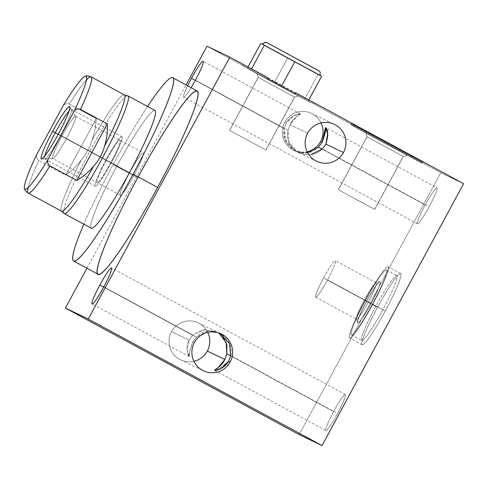 <?xml version="1.0" encoding="UTF-8"?>
<svg xmlns="http://www.w3.org/2000/svg" width="488" height="488" viewBox="0 0 488 488"><rect width="100%" height="100%" fill="white"/><g stroke="black" fill="none" stroke-linecap="round" stroke-linejoin="round"><path stroke-width="0.37" stroke-dasharray="2.44 1.83" d="M86.943 268.248L186.056 84.942M187.648 85.803A20.484 2.178 -61.6 0 0 183.683 97.295A20.484 2.178 -61.6 0 0 191.137 87.688A20.484 2.178 118.4 0 1 183.683 97.295A20.484 2.178 118.4 0 1 187.648 85.803A20.484 2.178 -61.6 0 0 183.683 97.295A20.484 2.178 -61.6 0 0 191.137 87.688M138.153 176.863A104.194 11.071 -61.6 0 0 137.634 177.827A104.194 11.071 118.4 0 1 197.237 90.994M299.162 434.631L440.749 172.776L463.6 183.72L440.749 172.776L299.162 434.631L440.749 172.776L206.997 46.214L440.749 172.776L463.6 183.72M333.609 411.573A20.484 2.178 -61.6 0 0 325.832 430.532A20.484 2.178 -61.6 0 0 337.543 413.458A20.484 2.178 -61.6 0 0 345.315 394.499A20.484 2.178 -61.6 0 0 333.609 411.573L230.726 355.868L333.609 411.573A20.484 2.178 118.4 0 1 345.327 394.505A20.484 2.178 118.4 0 1 337.543 413.458A20.484 2.178 118.4 0 1 325.825 430.526A20.484 2.178 118.4 0 1 333.609 411.573L230.726 355.868M425.219 204.899A20.484 2.178 -61.6 0 0 417.447 223.858A20.484 2.178 -61.6 0 0 429.153 206.778A20.484 2.178 -61.6 0 0 436.931 187.819A20.484 2.178 -61.6 0 0 425.219 204.899L322.22 149.133L425.219 204.899A20.484 2.178 118.4 0 1 436.937 187.825A20.484 2.178 118.4 0 1 429.153 206.778A20.484 2.178 118.4 0 1 417.435 223.852A20.484 2.178 118.4 0 1 425.219 204.899L322.22 149.133M377.498 307.318A40.486 4.3 -61.6 0 0 362.126 344.79A40.486 4.3 -61.6 0 0 385.264 311.039A40.486 4.3 -61.6 0 0 400.636 273.561A40.486 4.3 -61.6 0 0 377.498 307.318L365 300.553A40.486 4.3 -61.6 0 0 349.628 338.025A40.486 4.3 -61.6 0 0 372.771 304.274A40.486 4.3 -61.6 0 0 388.143 266.802A40.486 4.3 -61.6 0 0 365 300.553A40.486 4.3 -61.6 0 0 349.609 338.013A40.486 4.3 -61.6 0 0 372.771 304.274L385.264 311.039A40.486 4.3 118.4 0 1 362.102 344.778A40.486 4.3 118.4 0 1 377.498 307.318A40.486 4.3 118.4 0 1 400.654 273.573A40.486 4.3 118.4 0 1 385.264 311.039L372.771 304.274A40.486 4.3 -61.6 0 0 388.161 266.808A40.486 4.3 -61.6 0 0 365 300.553L377.498 307.318A40.486 4.3 -61.6 0 0 366.647 340.947A40.486 4.3 -61.6 0 0 400.001 279.264A40.486 4.3 -61.6 0 0 377.498 307.318L365 300.553A40.486 4.3 -61.6 0 0 354.154 334.182A40.486 4.3 -61.6 0 0 387.502 272.499A40.486 4.3 -61.6 0 0 365 300.553M171.508 331.669A20.484 20.368 115.6 0 0 193.913 361.297A20.484 20.368 -64.4 0 1 171.508 331.669L189.051 340.069L192.571 335.213L103.688 287.09L192.571 335.213L204.313 329.613L218.63 332.84L204.313 329.613L192.571 335.213L189.051 340.069C185.166 347.334 188.124 355.74 189.32 356.618C188.655 355.142 189.82 350.225 192.809 341.875L189.667 351.799L189.307 356.612L187.246 350.64L189.051 340.069L171.508 331.669A20.484 20.368 -64.4 0 1 207.772 332.371A20.484 20.368 115.6 0 0 171.508 331.669L189.051 340.069L192.571 335.213L203.252 329.772L216.361 331.559M298.479 152.573L289.103 142.539L288.109 130.418L195.401 80.221L288.109 130.418L290.086 124.721C293.373 117.449 300.645 114.54 300.388 113.899C298.363 113.588 290.153 115.937 286.322 122.921L284.181 128.533L195.298 80.41L284.181 128.533L285.675 140.861L295.813 151.292L308.312 152.75L318.45 147.089C312.235 153.61 304.353 154.836 294.801 150.768C285.876 144.485 282.339 137.073 284.181 128.533L286.322 122.921L284.779 122.177A20.484 20.368 -64.4 0 1 321.043 122.884A20.484 20.368 115.6 0 0 284.779 122.177A20.484 20.368 115.6 0 0 307.184 151.811A20.484 20.368 -64.4 0 1 284.779 122.177L286.322 122.921L293.989 115.68L300.401 113.905L296.454 116.864L290.086 124.721L288.109 130.418C286.041 138.885 289.164 146.095 297.479 152.042C307.464 156.392 315.766 155.367 322.385 148.974L429.153 206.778A20.484 2.178 118.4 0 1 417.765 220.972A20.484 2.178 118.4 0 1 434.637 189.765A20.484 2.178 118.4 0 1 429.153 206.778M268.083 77.86L313.949 102.889L278.233 83.82L242.719 64.379L295.734 92.836M422.498 162.181L351.695 123.848L422.498 162.181L421.931 163.23L352.342 125.642L422.144 163.315L351.134 124.891L351.695 123.848L389.095 143.85L422.498 162.181L351.695 123.848L350.921 124.806L421.931 163.23L422.498 162.181L421.29 161.43L390.986 144.875L352.903 124.593L422.498 162.181L421.931 163.23L352.342 125.642L421.931 163.23M103.791 286.895L196.499 337.092L192.809 341.875L194.358 342.613L192.809 341.875L196.499 337.092L103.791 286.895L196.499 337.092L206.65 331.431L219.246 332.938M337.543 413.458A20.484 2.178 118.4 0 1 326.155 427.647A20.484 2.178 118.4 0 1 343.027 396.439A20.484 2.178 118.4 0 1 337.543 413.458L230.775 355.648C232.599 347.127 229.092 339.733 220.253 333.469C210.639 329.345 202.721 330.553 196.499 337.092L192.809 341.875C189.82 350.225 188.655 355.142 189.32 356.618C188.124 355.74 185.166 347.334 189.051 340.069M228.628 361.266L217.331 369.928L217.953 367.745M307.733 152.872L298.089 152.226L288.884 145.894L284.492 137.592L284.181 128.533L286.322 122.921C290.153 115.937 298.363 113.588 300.388 113.899C300.645 114.54 293.373 117.449 290.086 124.721L307.629 133.126L290.086 124.721L288.109 130.418C286.041 138.885 289.164 146.095 297.479 152.042C307.464 156.392 315.766 155.367 322.385 148.974M325.392 129.546L325.649 127.575L436.937 187.825M282.162 86.84L308.215 101.053L308.825 99.924L308.215 101.053L282.162 86.84L304.585 99.314L274.14 82.948L247.318 68.314L280.521 85.949L250.948 70.046L251.558 68.918L250.948 70.046L280.521 85.949M267.515 78.91L242.152 65.429L277.666 84.869L310.63 102.547L295.173 93.885M407.096 155.196L365.847 132.876L367.031 136.817L338.397 189.765L374.631 209.382L355.496 199.147L374.631 209.382L403.265 156.434L366.921 136.774L403.265 156.434L407.041 155.3L365.786 132.98L407.096 155.196L403.265 156.434L374.631 209.382L338.397 189.765L367.031 136.817L403.369 156.483L367.031 136.817L365.915 133.029L407.163 155.349L365.97 132.925L407.218 155.245L365.97 132.925L407.096 155.196L365.915 133.029L407.041 155.3L403.265 156.434L367.031 136.817L403.265 156.434L374.631 209.382L338.397 189.765L374.631 209.382M372.429 304.109A36.911 3.922 118.4 0 1 351.329 334.884A36.911 3.922 118.4 0 1 365.347 300.718A36.911 3.922 118.4 0 1 386.441 269.943A36.911 3.922 118.4 0 1 372.429 304.109L382.842 309.746A36.911 3.922 118.4 0 1 361.742 340.52A36.911 3.922 118.4 0 1 375.754 306.354A36.911 3.922 118.4 0 1 396.854 275.58A36.911 3.922 118.4 0 1 382.842 309.746A36.911 3.922 118.4 0 1 361.724 340.508A36.911 3.922 118.4 0 1 375.754 306.354L365.347 300.718A36.911 3.922 -61.6 0 0 351.311 334.872A36.911 3.922 -61.6 0 0 372.429 304.109A36.911 3.922 -61.6 0 0 386.459 269.949A36.911 3.922 -61.6 0 0 365.347 300.718L375.754 306.354A36.911 3.922 118.4 0 1 396.872 275.586A36.911 3.922 118.4 0 1 382.842 309.746L372.429 304.109A36.911 3.922 118.4 0 1 351.909 329.687A36.911 3.922 118.4 0 1 382.317 273.445A36.911 3.922 118.4 0 1 372.429 304.109L382.842 309.746A36.911 3.922 118.4 0 1 362.322 335.323A36.911 3.922 118.4 0 1 392.73 279.081A36.911 3.922 118.4 0 1 382.842 309.746M327.558 279.911A20.722 2.202 118.4 0 1 315.718 297.186A20.722 2.202 118.4 0 1 323.587 278.007A20.722 2.202 118.4 0 1 335.427 260.732A20.722 2.202 118.4 0 1 327.558 279.911A20.722 2.202 -61.6 0 0 335.439 260.738A20.722 2.202 -61.6 0 0 323.587 278.007L364.347 300.077A20.722 2.202 118.4 0 1 376.199 282.808A20.722 2.202 118.4 0 1 368.324 301.981L327.558 279.911L368.324 301.981A20.722 2.202 -61.6 0 0 375.937 282.802A20.722 2.202 -61.6 0 0 364.347 300.077L366.525 301.273A23.515 2.501 118.4 0 1 379.682 281.668A23.515 2.501 118.4 0 1 371.039 303.438L368.324 301.981A20.722 2.202 118.4 0 1 356.472 319.25A20.722 2.202 118.4 0 1 364.347 300.077L323.587 278.007A20.722 2.202 -61.6 0 0 315.705 297.18A20.722 2.202 -61.6 0 0 327.558 279.911L371.039 303.438A23.515 2.501 -61.6 0 0 379.981 281.674A23.515 2.501 -61.6 0 0 366.525 301.273L366.628 301.328A23.515 2.501 118.4 0 1 380.085 281.728A23.515 2.501 118.4 0 1 371.142 303.493L371.039 303.438A23.515 2.501 118.4 0 1 357.417 322.794A23.515 2.501 118.4 0 1 366.525 301.273L364.347 300.077A20.722 2.202 -61.6 0 0 356.319 319.036A20.722 2.202 -61.6 0 0 368.324 301.981L371.142 303.493A23.515 2.501 118.4 0 1 357.692 323.093A23.515 2.501 118.4 0 1 366.628 301.328L366.525 301.273A23.515 2.501 -61.6 0 0 357.588 323.038A23.515 2.501 -61.6 0 0 371.039 303.438L371.142 303.493A23.515 2.501 118.4 0 1 357.704 323.099A23.515 2.501 118.4 0 1 366.628 301.328A23.515 2.501 118.4 0 1 380.073 281.722A23.515 2.501 118.4 0 1 371.142 303.493M147.559 106.482A104.194 11.071 -61.6 0 0 113.161 164.584A104.194 11.071 -61.6 0 0 83.838 224.181A104.194 11.071 -61.6 0 1 113.161 164.584L137.634 177.827L113.161 164.584A104.194 11.071 -61.6 0 1 147.559 106.482A104.194 11.071 -61.6 0 0 83.838 224.181M91.268 228.201A66.923 7.113 118.4 0 1 116.906 165.987A66.923 7.113 118.4 0 1 154.989 110.508L127.917 95.849L154.989 110.508A66.923 7.113 -61.6 0 0 116.906 165.987A66.923 7.113 -61.6 0 0 91.268 228.201A66.923 7.113 118.4 0 1 116.906 165.987A66.923 7.113 118.4 0 1 154.989 110.508L127.917 95.849M98.021 274.244A104.194 11.071 118.4 0 1 137.634 177.827L113.161 164.584M63.934 213.286A66.923 7.113 -61.6 0 1 90.006 151.018A66.923 7.113 -61.6 0 1 127.642 95.77A66.923 7.113 -61.6 0 0 89.127 152.64A66.923 7.113 -61.6 0 0 64.227 213.561M58.2 134.359L61.83 136.311A24.052 2.556 118.4 0 1 75.707 116.376A24.052 2.556 118.4 0 1 66.447 138.519L58.34 134.096L66.447 138.519A24.052 2.556 -61.6 0 0 75.591 116.26A24.052 2.556 -61.6 0 0 61.83 136.311L129.503 172.947A24.052 2.556 -61.6 0 0 120.371 195.212A24.052 2.556 -61.6 0 0 134.121 175.161A24.052 2.556 -61.6 0 0 143.252 152.897A24.052 2.556 -61.6 0 0 129.503 172.947A24.052 2.556 118.4 0 1 143.265 152.903A24.052 2.556 118.4 0 1 134.121 175.161L66.447 138.519A24.052 2.556 118.4 0 1 52.844 158.6A24.052 2.556 118.4 0 1 61.83 136.311L58.2 134.359L61.83 136.311A24.052 2.556 -61.6 0 0 52.686 158.569A24.052 2.556 -61.6 0 0 66.447 138.519L134.121 175.161A24.052 2.556 118.4 0 1 120.359 195.206A24.052 2.556 118.4 0 1 129.503 172.947L61.83 136.311L129.503 172.947M61.5 211.139A66.087 7.021 118.4 0 1 81.404 159.857C76.884 165.816 71.644 170.91 65.685 175.137L96.252 118.608L69.388 104.066C67.344 103.297 65.337 103.694 63.355 105.268C65.337 103.694 67.344 103.297 69.388 104.066A66.087 7.021 118.4 0 1 91.116 76.866A66.087 7.021 -61.6 0 0 69.388 104.066L96.252 118.608C95.959 125.947 94.55 133.139 92.031 140.196A66.087 7.021 118.4 0 1 124.397 94.892L124.397 94.892A66.087 7.021 -61.6 0 0 124.269 94.843A66.087 7.021 -61.6 0 0 92.031 140.196C89.768 147.455 86.23 154.007 81.404 159.857A66.087 7.021 -61.6 0 0 61.36 211.036L61.427 211.097M64.081 213.457A66.923 7.113 118.4 0 1 89.835 151.329A66.923 7.113 118.4 0 1 127.789 95.8M36.533 154.879C36.313 157.435 37.076 159.338 38.826 160.589A66.087 7.021 -61.6 0 0 28.182 193.102A66.087 7.021 118.4 0 1 38.826 160.589C37.076 159.338 36.313 157.435 36.533 154.879C36.313 157.435 37.076 159.338 38.826 160.589L65.685 175.137C71.644 170.91 76.884 165.816 81.404 159.857C86.23 154.007 89.768 147.455 92.031 140.196C94.55 133.139 95.959 125.947 96.252 118.608L65.685 175.137C71.644 170.91 76.884 165.816 81.404 159.857C86.23 154.007 89.768 147.455 92.031 140.196C94.55 133.139 95.959 125.947 96.252 118.608L65.685 175.137M124.397 94.892L124.397 94.892A66.087 7.021 118.4 0 0 92.031 140.196M318.396 70.534L267.375 42.913L318.396 70.534A3.575 3.55 -64.4 0 1 319.817 75.365L321.635 76.238L318.005 74.499L304.585 99.314L274.14 82.948L287.56 58.127L319.817 75.365A3.575 3.55 115.6 0 0 318.396 70.534A3.575 3.55 -64.4 0 1 319.817 75.365L320.03 75.365M250.948 70.046L308.215 101.053L304.585 99.314L318.005 74.499L260.738 43.493L287.56 58.127L274.14 82.948L247.318 68.314L248.026 67.002L247.318 68.314L250.948 70.046L251.558 68.918M308.221 68.918L274.146 50.813L321.635 76.238M262.385 44.286L319.817 75.365M262.55 44.365L302.78 66.313L260.738 43.493M229.634 130.387L265.868 150.005L229.525 130.345L265.868 150.005L294.496 97.057L258.152 77.397L229.634 130.387L258.152 77.397L294.496 97.057L298.272 95.922L257.024 73.603L258.262 77.439L294.606 97.106L265.868 150.005L229.634 130.387L258.262 77.439L257.024 73.603L298.333 95.819L257.078 73.499L298.4 95.971L294.496 97.057L258.262 77.439L257.2 73.548L298.455 95.868L257.2 73.548M105.872 160.18A28.127 2.989 -61.6 0 0 95.191 186.215A28.127 2.989 -61.6 0 0 111.27 162.76A28.127 2.989 -61.6 0 0 121.945 136.725A28.127 2.989 -61.6 0 0 105.872 160.18L55.266 132.779L105.872 160.18A28.127 2.989 118.4 0 1 121.963 136.732A28.127 2.989 118.4 0 1 111.27 162.76A28.127 2.989 118.4 0 1 95.178 186.202A28.127 2.989 118.4 0 1 105.872 160.18L55.266 132.779M110.874 162.577A24.052 2.556 118.4 0 1 97.13 182.628A24.052 2.556 118.4 0 1 106.262 160.363A24.052 2.556 118.4 0 1 120.011 140.312A24.052 2.556 118.4 0 1 110.874 162.577M60.665 135.365A28.127 2.989 118.4 0 1 44.67 156.062A28.127 2.989 -61.6 0 0 44.573 158.807A28.127 2.989 -61.6 0 0 60.665 135.365L111.27 162.76L60.665 135.365A28.127 2.989 -61.6 0 0 71.358 109.336A28.127 2.989 -61.6 0 0 69.113 110.922A28.127 2.989 118.4 0 1 60.665 135.365L111.27 162.76A28.127 2.989 118.4 0 1 95.63 182.25A28.127 2.989 118.4 0 1 118.804 139.397A28.127 2.989 118.4 0 1 111.27 162.76M193.913 361.297A20.484 20.368 -64.4 0 1 169.928 347.468A20.484 20.368 -64.4 0 1 181.957 322.355A20.484 20.368 -64.4 0 1 207.772 332.371M307.184 151.811A20.484 20.368 -64.4 0 1 283.199 137.976A20.484 20.368 -64.4 0 1 295.228 112.868A20.484 20.368 -64.4 0 1 321.043 122.884M206.997 46.214L440.749 172.776M103.688 287.09L192.571 335.213M230.775 355.648C232.599 347.127 229.092 339.733 220.253 333.469C210.639 329.345 202.721 330.553 196.499 337.092M195.401 80.221L288.109 130.418M195.298 80.41L284.181 128.533M194.358 342.613L192.809 341.875M286.322 122.921L284.779 122.177M307.629 133.126L290.086 124.721M351.695 123.848L351.134 124.891M338.397 189.765L367.031 136.817L365.97 132.925M385.264 311.039L372.771 304.274M323.587 278.007A20.722 2.202 118.4 0 1 335.097 263.654A20.722 2.202 118.4 0 1 318.03 295.222A20.722 2.202 118.4 0 1 323.587 278.007L366.525 301.273A23.515 2.501 118.4 0 1 379.597 284.98A23.515 2.501 118.4 0 1 360.223 320.811A23.515 2.501 118.4 0 1 366.525 301.273L366.628 301.328A23.515 2.501 118.4 0 1 379.701 285.035A23.515 2.501 118.4 0 1 360.327 320.866A23.515 2.501 118.4 0 1 366.628 301.328M364.347 300.077A20.722 2.202 118.4 0 1 375.864 285.724A20.722 2.202 118.4 0 1 358.796 317.291A20.722 2.202 118.4 0 1 364.347 300.077M134.121 175.161A24.052 2.556 -61.6 0 0 140.562 155.178A24.052 2.556 -61.6 0 0 120.749 191.827A24.052 2.556 -61.6 0 0 134.121 175.161L66.447 138.519A24.052 2.556 -61.6 0 0 72.889 118.535A24.052 2.556 -61.6 0 0 53.076 155.184A24.052 2.556 -61.6 0 0 66.447 138.519L58.34 134.096M96.252 118.608L69.388 104.066C67.344 103.297 65.337 103.694 63.355 105.268M304.585 99.314L318.005 74.499M274.14 82.948L287.56 58.127M247.318 68.314L248.026 67.002M308.215 101.053L308.825 99.924M365.347 300.718L375.754 306.354M265.868 150.005L229.634 130.387L265.868 150.005L294.496 97.057L298.272 95.922L257.146 73.651L298.333 95.819L257.2 73.548L298.333 95.819M294.496 97.057L258.262 77.439L294.496 97.057M61.537 211.158A66.087 7.021 118.4 0 1 81.404 159.857M28.182 187.538A66.087 7.021 118.4 0 1 38.826 160.589M69.388 104.066A66.087 7.021 118.4 0 1 86.455 79.904M106.262 160.363A24.052 2.556 -61.6 0 0 99.814 180.346A24.052 2.556 -61.6 0 0 119.627 143.698A24.052 2.556 -61.6 0 0 106.262 160.363M189.295 356.606L92.073 303.969M214.543 370.276L325.825 430.526M345.327 394.505L111.575 267.942M417.435 223.852L183.683 97.295M300.407 113.905L203.185 61.268M180.566 359.833L203.417 370.782M198.268 322.891L216.3 331.529M221.119 333.835L219.075 332.859M293.837 150.347L295.88 151.323M316.688 161.296L298.656 152.653M311.533 113.405L334.384 124.348M242.152 65.429L242.719 64.379M313.381 103.938L313.949 102.889M422.712 162.272L422.144 163.315M351.488 123.757L350.921 124.806M365.847 132.876L366.921 136.774L338.288 189.722M374.741 209.431L403.369 156.483L407.218 155.245M362.102 344.778L349.609 338.013M400.654 273.573L388.161 266.808M376.199 282.808L335.439 260.738M379.682 281.668L375.937 282.802M315.705 297.18L356.472 319.25M356.319 319.036L357.417 322.794M69.802 106.695L75.707 116.376M75.591 116.26L143.265 152.903M41.511 158.948L52.844 158.6M120.359 195.206L52.686 158.569M351.311 334.872L361.724 340.508M386.459 269.949L396.872 275.586M257.078 73.499L258.152 77.397L229.525 130.345M265.978 150.054L294.606 97.106L298.455 95.868M44.573 158.807L95.178 186.202M71.358 109.336L121.963 136.732"/><path stroke-width="0.73" d="M186.056 84.942L206.997 46.214L186.056 84.942L206.997 46.214L229.848 57.163L88.261 319.024L65.41 308.074L86.943 268.248L65.41 308.074L299.162 434.631L322.013 445.581L299.162 434.631L65.41 308.074L86.943 268.248M99.857 285.016A20.484 2.178 -61.6 0 0 92.086 303.975A20.484 2.178 -61.6 0 0 103.791 286.895A20.484 2.178 -61.6 0 0 111.569 267.942A20.484 2.178 -61.6 0 0 99.857 285.016A20.484 2.178 -61.6 0 0 92.073 303.969A20.484 2.178 -61.6 0 0 103.791 286.895A20.484 2.178 -61.6 0 0 111.575 267.942A20.484 2.178 -61.6 0 0 99.857 285.016L103.688 287.09M191.137 87.688A20.484 2.178 -61.6 0 0 195.401 80.221A20.484 2.178 118.4 0 1 191.137 87.688A20.484 2.178 -61.6 0 0 195.401 80.221A20.484 2.178 -61.6 0 0 203.185 61.268A20.484 2.178 -61.6 0 0 191.467 78.342L195.298 80.41L191.467 78.342A20.484 2.178 -61.6 0 0 187.648 85.803A20.484 2.178 118.4 0 1 202.55 61.47A20.484 2.178 118.4 0 1 195.401 80.221A20.484 2.178 -61.6 0 0 203.179 61.262A20.484 2.178 -61.6 0 0 191.467 78.342A20.484 2.178 -61.6 0 0 187.648 85.803M137.634 177.827A104.194 11.071 -61.6 0 0 98.076 274.268A104.194 11.071 -61.6 0 0 157.63 187.41A104.194 11.071 -61.6 0 0 197.237 90.994A104.194 11.071 -61.6 0 0 138.153 176.863M229.848 57.163L88.261 319.024L229.848 57.163L268.083 77.86L267.515 78.91L268.083 77.86L229.848 57.163L206.997 46.214L229.848 57.163L268.083 77.86L267.515 78.91L282.162 86.84L280.521 85.949L281.393 86.419L294.813 61.604L281.393 86.419L282.162 86.84L280.521 85.949L295.173 93.885L282.162 86.84L295.173 93.885L295.734 92.836L295.173 93.885L295.734 92.836L463.6 183.72L322.013 445.581L88.261 319.024L65.41 308.074L299.162 434.631L322.013 445.581L463.6 183.72L295.734 92.836L463.6 183.72L322.013 445.581L88.261 319.024L65.41 308.074M193.913 361.297A20.484 20.368 115.6 0 0 207.772 332.371A20.484 20.368 -64.4 0 1 193.913 361.297A20.484 20.368 -64.4 0 0 207.327 351.061L224.87 359.461L218.508 367.311L214.543 370.276M307.184 151.811A20.484 20.368 115.6 0 0 321.043 122.884A20.484 20.368 -64.4 0 1 307.184 151.811A20.484 20.368 -64.4 0 0 320.598 141.575L322.141 142.313L318.45 147.089L322.22 149.133L318.45 147.089L322.141 142.313L320.598 141.575A20.484 20.368 -64.4 0 0 321.043 122.884M325.649 127.575L327.704 133.529L325.905 144.112L322.385 148.974L325.905 144.112L343.448 152.518A20.484 20.368 115.6 0 0 334.384 124.348A20.484 20.368 115.6 0 0 307.629 133.126A20.484 20.368 115.6 0 0 316.688 161.296A20.484 20.368 115.6 0 0 343.448 152.518A20.484 20.368 -64.4 0 1 315.797 160.839A20.484 20.368 -64.4 0 1 307.629 133.126A20.484 20.368 -64.4 0 1 335.28 124.806A20.484 20.368 -64.4 0 1 343.448 152.518L325.905 144.112L327.845 135.426L326.484 128.911M230.177 362.005A20.484 20.368 -64.4 0 1 202.526 370.325A20.484 20.368 -64.4 0 1 194.358 342.613A20.484 20.368 -64.4 0 1 222.009 334.292A20.484 20.368 -64.4 0 1 230.177 362.005L228.628 361.266L230.775 355.648L228.628 361.266L230.177 362.005A20.484 20.368 115.6 0 0 221.119 333.835A20.484 20.368 115.6 0 0 194.358 342.613A20.484 20.368 115.6 0 0 203.417 370.782A20.484 20.368 115.6 0 0 230.177 362.005A20.484 20.368 -64.4 0 1 194.877 363.066A20.484 20.368 -64.4 0 1 211.749 331.858A20.484 20.368 -64.4 0 1 230.177 362.005L228.628 361.266L230.775 355.648L229.439 343.686L220.082 333.377M214.83 370.331L221.46 368.239L228.628 361.266C224.84 368.239 216.513 370.624 214.555 370.282C214.378 369.617 221.552 366.75 224.87 359.461L207.327 351.061A20.484 20.368 -64.4 0 0 207.772 332.371M230.726 355.868L226.841 353.769L224.87 359.461L226.841 353.769L230.726 355.868L226.841 353.769L226.841 344.906L223.132 336.958M226.841 353.769L226.188 342.558L218.63 332.84L226.188 342.558L226.841 353.769L224.87 359.461L207.327 351.061M325.398 128.082L322.141 142.313L325.392 129.546M217.953 367.745L224.87 359.461M343.448 152.518A20.484 20.368 -64.4 0 1 308.148 153.574A20.484 20.368 -64.4 0 1 325.02 122.372A20.484 20.368 -64.4 0 1 343.448 152.518L325.905 144.112L322.385 148.974L310.972 154.531M172.77 77.745L197.237 90.994A104.194 11.071 118.4 0 1 157.63 187.41A104.194 11.071 118.4 0 1 98.021 274.244L73.554 260.995A104.194 11.071 -61.6 0 1 83.838 224.181A104.194 11.071 -61.6 0 0 79.934 257.213A104.194 11.071 -61.6 0 0 133.157 174.161A104.194 11.071 -61.6 0 0 173.13 84.967A104.194 11.071 -61.6 0 0 147.559 106.482A104.194 11.071 -61.6 0 1 172.77 77.745A104.194 11.071 -61.6 0 1 133.157 174.161L157.63 187.41L133.157 174.161A104.194 11.071 -61.6 0 0 173.13 84.967A104.194 11.071 -61.6 0 0 147.559 106.482M91.299 228.219L64.227 213.561A66.923 7.113 -61.6 0 0 64.263 213.579L91.335 228.238A66.923 7.113 118.4 0 1 91.268 228.201A66.923 7.113 -61.6 0 0 129.418 172.758A66.923 7.113 -61.6 0 0 154.989 110.508A66.923 7.113 118.4 0 1 129.582 172.447A66.923 7.113 118.4 0 1 91.335 228.238A66.923 7.113 118.4 0 1 91.299 228.219A66.923 7.113 118.4 0 1 91.268 228.201M73.554 260.995A104.194 11.071 -61.6 0 0 133.157 174.161A104.194 11.071 -61.6 0 1 79.934 257.213A104.194 11.071 -61.6 0 1 83.838 224.181M154.989 110.508A66.923 7.113 118.4 0 1 155.025 110.52A66.923 7.113 118.4 0 1 129.497 172.599A66.923 7.113 118.4 0 1 91.335 228.238L64.263 213.579L61.537 211.158A66.087 7.021 -61.6 0 0 93.903 165.847C89.133 171.691 83.424 176.552 76.768 180.444L49.91 165.902C48.147 164.615 47.379 162.705 47.61 160.186L74.438 110.581A64.27 6.832 -61.6 0 0 86.053 76.195A64.27 6.832 -61.6 0 0 63.355 105.268L36.533 154.879A64.27 6.832 -61.6 0 0 24.919 189.259A64.27 6.832 -61.6 0 0 47.61 160.186C47.379 162.705 48.147 164.615 49.91 165.902L76.768 180.444C83.424 176.552 89.133 171.691 93.903 165.847A66.087 7.021 118.4 0 1 61.537 211.158L64.263 213.579A66.923 7.113 -61.6 0 0 102.425 157.947A66.923 7.113 -61.6 0 0 127.954 95.868A66.923 7.113 -61.6 0 0 127.917 95.849A66.923 7.113 -61.6 0 0 127.642 95.77A66.923 7.113 -61.6 0 1 127.917 95.849L124.403 94.892A66.087 7.021 118.4 0 1 124.434 94.904A66.087 7.021 118.4 0 1 104.53 146.186C106.805 139.013 107.738 131.589 107.329 123.921L80.471 109.379A66.087 7.021 -61.6 0 0 91.116 76.866A66.087 7.021 118.4 0 1 80.471 109.379C78.464 108.592 76.457 108.995 74.438 110.581A64.27 6.832 -61.6 0 0 85.369 76.158A64.27 6.832 -61.6 0 0 63.355 105.268L36.533 154.879A64.27 6.832 -61.6 0 0 24.449 188.673A64.27 6.832 -61.6 0 0 47.61 160.186L74.438 110.581C76.457 108.995 78.464 108.592 80.471 109.379L107.329 123.921C107.738 131.589 106.805 139.013 104.53 146.186A66.087 7.021 -61.6 0 0 124.397 94.892L127.917 95.849A66.923 7.113 118.4 0 1 102.511 157.789A66.923 7.113 118.4 0 1 64.263 213.579A66.923 7.113 118.4 0 1 64.081 213.457L61.36 211.036A66.087 7.021 -61.6 0 0 61.537 211.158A66.087 7.021 118.4 0 1 61.5 211.139L28.182 193.102A66.087 7.021 -61.6 0 0 49.91 165.902A66.087 7.021 118.4 0 1 28.182 193.102C25.84 191.375 24.595 189.905 24.449 188.673M52.625 131.357A29.768 3.166 118.4 0 1 69.644 106.543A29.768 3.166 118.4 0 1 58.34 134.096A29.768 3.166 118.4 0 1 41.321 158.917A29.768 3.166 118.4 0 1 52.625 131.357L58.2 134.359L52.625 131.357A29.768 3.166 -61.6 0 0 41.511 158.948A29.768 3.166 -61.6 0 0 58.34 134.096A29.768 3.166 -61.6 0 0 69.802 106.695A29.768 3.166 -61.6 0 0 52.625 131.357L58.2 134.359M124.269 94.843L127.789 95.8A66.923 7.113 118.4 0 1 127.917 95.849L124.403 94.892A66.087 7.021 -61.6 0 1 104.53 146.186C102.584 153.598 99.04 160.149 93.903 165.847C99.04 160.149 102.584 153.598 104.53 146.186C106.805 139.013 107.738 131.589 107.329 123.921L76.768 180.444C83.424 176.552 89.133 171.691 93.903 165.847C99.04 160.149 102.584 153.598 104.53 146.186M248.026 67.002L260.738 43.493L262.55 44.365A3.575 3.55 115.6 0 1 267.375 42.913L318.396 70.534L267.375 42.913A3.575 3.55 115.6 0 0 262.55 44.365L260.738 43.493L248.026 67.002L260.738 43.493L264.368 45.232L262.379 44.292C264.594 42.486 265.698 41.864 265.679 42.419L267.217 42.834L319.195 71.047C319.463 71.98 320.726 70.668 319.988 75.439L264.368 45.232L251.558 68.918L264.368 45.232L321.635 76.238L262.55 44.365A3.575 3.55 -64.4 0 1 267.217 42.834M308.825 99.924L321.635 76.238L308.825 99.924L321.635 76.238L308.221 68.918M55.266 132.779A28.127 2.989 -61.6 0 0 44.67 156.062A28.127 2.989 118.4 0 1 55.339 132.651A28.127 2.989 118.4 0 1 69.113 110.922A28.127 2.989 -61.6 0 0 55.266 132.779M103.791 286.895A20.484 2.178 118.4 0 1 92.403 301.09A20.484 2.178 118.4 0 1 109.275 269.882A20.484 2.178 118.4 0 1 103.791 286.895M157.63 187.41A104.194 11.071 -61.6 0 0 185.55 100.851A104.194 11.071 -61.6 0 0 99.717 259.598A104.194 11.071 -61.6 0 0 157.63 187.41L133.157 174.161M88.261 319.024L322.013 445.581M325.905 144.112C328.357 135.438 328.272 129.924 325.649 127.575C326.295 129.015 325.13 133.925 322.141 142.313L318.45 147.089L307.733 152.872M191.467 78.342L195.298 80.41M318.45 147.089L322.22 149.133M322.141 142.313L320.598 141.575M58.34 134.096A29.768 3.166 -61.6 0 0 66.319 109.367A29.768 3.166 -61.6 0 0 41.791 154.72A29.768 3.166 -61.6 0 0 58.34 134.096M86.455 79.904A66.087 7.021 118.4 0 1 80.471 109.379C78.464 108.592 76.457 108.995 74.438 110.581L47.61 160.186C47.379 162.705 48.147 164.615 49.91 165.902L76.768 180.444M74.438 110.581A64.27 6.832 -61.6 0 0 86.053 76.195A64.27 6.832 -61.6 0 0 63.355 105.268L36.533 154.879A64.27 6.832 -61.6 0 0 24.919 189.259A64.27 6.832 -61.6 0 0 47.61 160.186M93.903 165.847A66.087 7.021 -61.6 0 1 61.537 211.158L64.263 213.579L91.335 228.238M63.934 213.286A66.923 7.113 -61.6 0 0 101.547 159.564A66.923 7.113 -61.6 0 0 127.917 95.849M80.471 109.379L107.329 123.921M251.558 68.918L264.368 45.232M280.521 85.949L281.393 86.419L294.813 61.604M281.393 86.419L282.162 86.84M49.91 165.902A66.087 7.021 118.4 0 1 28.182 187.538M127.954 95.868L155.025 110.52M124.434 94.904L91.116 76.866C88.389 75.841 86.474 75.609 85.369 76.158"/></g></svg>
